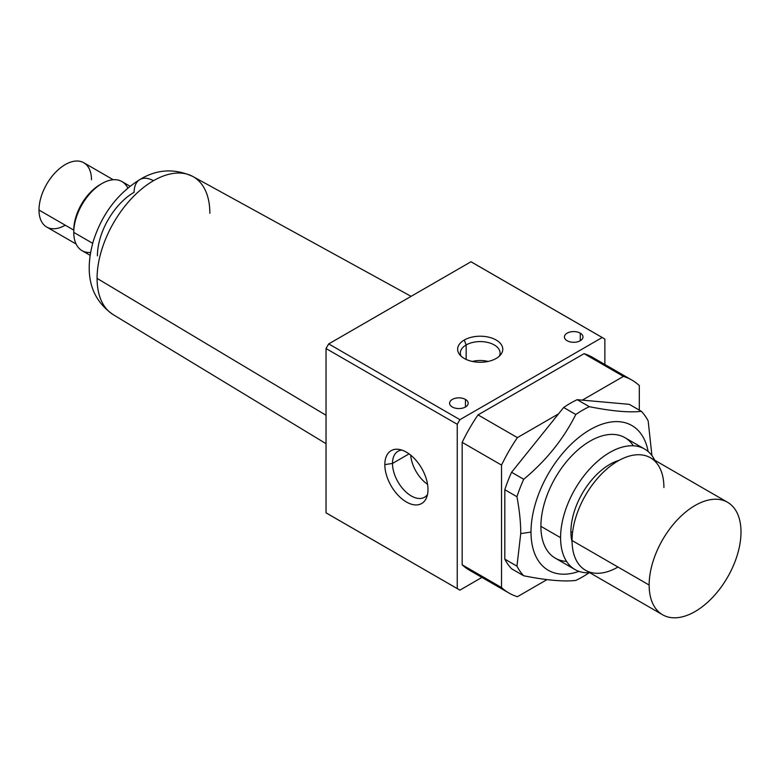 <?xml version="1.0" encoding="UTF-8"?>
<svg xmlns="http://www.w3.org/2000/svg" width="780" height="780" viewBox="0 0 780 780"><rect width="100%" height="100%" fill="white"/><g stroke="black" fill="none" stroke-linecap="round" stroke-linejoin="round"><path stroke-width="1.17" d="M580.261 340.723L580.261 333.148A9.282 5.353 0 0 0 570.151 331.978A9.282 5.353 0 0 0 564.428 336.931A9.282 5.353 0 0 0 567.138 340.723A9.282 5.353 180 0 1 567.138 333.148A9.282 5.353 180 0 1 580.261 333.148A9.282 5.353 180 0 1 580.261 340.723A9.282 5.353 180 0 1 567.138 340.723A9.282 5.353 0 0 0 577.249 341.884A9.282 5.353 0 0 0 582.982 336.931A9.282 5.353 0 0 0 580.261 333.148L580.261 340.723M465.445 407.004L465.445 399.428A9.282 5.353 0 0 0 455.335 398.268A9.282 5.353 0 0 0 449.611 403.221A9.282 5.353 0 0 0 452.332 407.004A9.282 5.353 180 0 1 452.332 399.428A9.282 5.353 180 0 1 465.445 399.428A9.282 5.353 180 0 1 465.445 407.004A9.282 5.353 180 0 1 452.332 407.004A9.282 5.353 0 0 0 462.442 408.164A9.282 5.353 0 0 0 468.166 403.221A9.282 5.353 0 0 0 465.445 399.428L465.445 407.004M392.496 463.437L384.823 464.627A30.517 17.618 -120 0 0 402.49 499.327A30.517 17.618 -120 0 0 426.562 497.611A30.517 17.618 -120 0 0 427.986 489.538A30.517 17.618 60 0 1 406.399 501.998A30.517 17.618 60 0 1 384.823 464.627A30.517 17.618 60 0 1 406.399 452.166A30.517 17.618 60 0 1 427.986 489.538A30.517 17.618 -120 0 0 398.707 449.358A30.517 17.618 -120 0 0 384.823 464.627L392.496 463.437A26.549 15.327 -120 0 0 404.079 490.152A26.549 15.327 -120 0 0 424.534 497.26A26.549 15.327 -120 0 0 427.489 494.54A26.549 15.327 60 0 1 406.38 492.375A26.549 15.327 60 0 1 392.496 463.437L409.052 453.882L392.496 463.437A26.549 15.327 60 0 1 401.827 450.089A26.549 15.327 -120 0 0 397.995 451.279A26.549 15.327 -120 0 0 392.496 463.437M427.557 484.351A26.549 15.327 60 0 1 410.68 455.13A26.549 15.327 -120 0 0 427.557 484.351M97.422 255.85A51.909 29.971 -60 0 1 134.131 192.28A27.836 16.068 60 0 1 139.893 179.536C156.829 169.182 174.476 168.168 192.845 176.485A79.745 46.039 120 0 0 153.465 180.716A79.745 46.039 120 0 0 97.081 278.382L326.03 415.262L97.081 278.382A79.745 46.039 120 0 0 113.11 314.594A79.745 46.039 -60 0 1 97.081 278.382A79.745 46.039 -60 0 1 153.465 180.716A27.836 16.068 -120 0 0 139.893 179.536A27.836 16.068 60 0 1 153.465 180.716A79.745 46.039 -60 0 1 192.845 176.485A79.745 46.039 -60 0 1 209.859 213.272M90.607 252.476A39.897 23.039 -60 0 1 73.768 232.391L92.683 243.311L73.768 232.391A39.897 23.039 120 0 0 82.037 250.653L90.148 255.333M65.247 225.196A37.108 21.43 -60 0 1 39 210.044L73.768 230.12L73.768 232.391L73.768 230.12L39 210.044A37.108 21.43 120 0 0 46.683 227.029L76.109 244.013M130.046 186.235L121.933 181.545A39.897 23.039 120 0 0 91.192 192.241A39.897 23.039 120 0 0 73.768 232.391A39.897 23.039 -60 0 1 101.985 183.524L100.016 184.665A37.108 21.43 120 0 0 73.768 230.12A37.108 21.43 -60 0 1 100.981 184.129M617.984 567.041A64.945 37.498 -60 0 1 572.062 540.53L649.145 585.039L572.062 540.53A64.945 37.498 120 0 0 585.517 570.258L662.6 614.767A64.945 37.498 -60 0 1 649.145 585.039A64.945 37.498 -60 0 1 677.498 519.675A64.945 37.498 -60 0 1 727.545 502.271A64.945 37.498 -60 0 1 741 532.009A64.945 37.498 -60 0 1 712.647 597.363A64.945 37.498 -60 0 1 662.6 614.767M572.53 532.662L570.911 531.716A54.971 31.736 120 0 0 572.081 541.954A54.971 31.736 -60 0 1 570.911 531.716A54.971 31.736 -60 0 1 619.232 460.288A54.971 31.736 120 0 0 570.911 531.716L572.53 532.662M566.572 561.395A69.586 40.18 -60 0 1 540.901 526.325L560.576 537.683L540.901 526.325A69.586 40.18 120 0 0 555.311 558.178L574.996 569.546A69.586 40.18 -60 0 1 560.576 537.683A69.586 40.18 -60 0 1 590.957 467.659A69.586 40.18 -60 0 1 644.582 449.017A69.586 40.18 -60 0 1 654.751 460.239A69.586 40.18 120 0 0 599.567 459.595A69.586 40.18 120 0 0 560.576 537.683A69.586 40.18 120 0 0 589.807 572.734A69.586 40.18 -60 0 1 574.996 569.546M466.157 344.945L466.157 359.434L466.157 344.945A19.87 11.476 180 0 1 490.24 343.151A19.87 11.476 180 0 1 499.346 356.148A19.87 11.476 0 0 0 500.077 353.057A19.87 11.476 0 0 0 487.812 342.459A19.87 11.476 0 0 0 466.157 344.945L464.256 340.031L466.157 344.945A19.87 11.476 0 0 0 460.337 353.057A19.87 11.476 0 0 0 461.077 356.148A19.87 11.476 180 0 1 466.157 344.945M472.31 361.442A19.87 11.476 180 0 1 488.114 361.442A19.87 11.476 0 0 0 472.31 361.442M496.168 358.449A22.561 13.026 0 0 0 500.809 354.559A22.561 13.026 0 0 0 493.009 338.51A22.561 13.026 0 0 0 464.256 340.031A22.561 13.026 0 0 0 459.615 354.559A22.561 13.026 0 0 0 496.168 358.449A22.561 13.026 180 0 1 464.256 358.449A22.561 13.026 180 0 1 464.256 340.031A22.561 13.026 180 0 1 496.168 340.031A22.561 13.026 180 0 1 496.168 358.449M631.888 380.084L592.527 357.357A122.938 70.98 120 0 0 584.074 353.671L623.444 376.399L582.319 400.14L623.444 376.399A122.938 70.98 -60 0 1 631.888 380.084A122.938 70.98 -60 0 1 639.308 385.554L639.308 410.134L639.308 385.554A122.938 70.98 120 0 0 623.444 376.399L584.074 353.671L478.033 414.892L517.403 437.619L478.033 414.892A122.938 70.98 120 0 0 462.169 442.367L501.53 465.094L462.169 442.367L462.169 564.817L501.53 587.545L501.53 465.094A122.938 70.98 -60 0 1 517.403 437.619L558.519 413.878L563.657 407.491A102.063 58.929 -60 0 1 577.19 399.682L629.265 404.332L641.394 411.333A102.063 58.929 -60 0 1 648.17 420.966L651.934 455.627L648.17 420.966A102.063 58.929 120 0 0 641.394 411.333C629.129 412.727 611.764 411.177 589.329 406.682C611.764 411.177 629.129 412.727 641.394 411.333L629.265 404.332L577.19 399.682L589.329 406.682A102.063 58.929 120 0 0 575.796 414.502C563.521 439.033 546.156 460.619 523.721 479.281A102.063 58.929 120 0 0 516.955 496.723C519.519 510.617 520.786 522.922 520.738 533.627L531.005 532.038A83.577 48.253 120 0 0 578.965 571.36A83.577 48.253 -60 0 1 531.005 532.038L520.738 533.627L516.955 566.153A102.063 58.929 120 0 0 523.721 575.776C546.156 580.261 563.521 581.822 575.796 580.427A102.063 58.929 120 0 0 589.095 572.774A102.063 58.929 -60 0 1 575.796 580.427C563.521 581.822 546.156 580.261 523.721 575.776L511.583 568.776A102.063 58.929 -60 0 1 504.816 559.143L516.955 566.153L520.738 533.627C520.786 522.922 519.519 510.617 516.955 496.723L504.816 489.713L504.816 559.143L504.816 489.713A102.063 58.929 -60 0 1 511.583 472.27L523.721 479.281C546.156 460.619 563.521 439.033 575.796 414.502L563.657 407.491L511.583 472.27L558.519 413.878L517.403 437.619A122.938 70.98 120 0 0 501.53 465.094L501.53 587.545A122.938 70.98 120 0 0 517.403 596.71L547.033 579.599L517.403 596.71A122.938 70.98 -60 0 1 508.95 593.014A122.938 70.98 -60 0 1 501.53 587.545L462.169 564.817A122.938 70.98 120 0 0 469.589 570.287L508.95 593.014M531.005 532.038A83.577 48.253 -60 0 1 584.512 433.202A83.577 48.253 -60 0 1 648.141 451.542A83.577 48.253 120 0 0 584.512 433.202A83.577 48.253 120 0 0 531.005 532.038M516.955 566.153L504.816 559.143A102.063 58.929 120 0 0 511.583 568.776L523.721 575.776A102.063 58.929 -60 0 1 516.955 566.153M523.721 479.281L511.583 472.27A102.063 58.929 120 0 0 504.816 489.713L516.955 496.723A102.063 58.929 -60 0 1 523.721 479.281M563.657 407.491L575.796 414.502A102.063 58.929 -60 0 1 589.329 406.682L577.19 399.682A102.063 58.929 120 0 0 563.657 407.491M644.582 449.017L624.897 437.648A69.586 40.18 120 0 0 571.272 456.29A69.586 40.18 120 0 0 540.901 526.325A69.586 40.18 -60 0 1 577.96 449.865A69.586 40.18 -60 0 1 633.321 445.79M727.545 502.271L650.462 457.762A64.945 37.498 120 0 0 600.415 475.166A64.945 37.498 120 0 0 572.062 540.53A64.945 37.498 -60 0 1 617.984 460.98A64.945 37.498 -60 0 1 663.907 487.5M649.145 585.039A64.945 37.498 120 0 0 695.077 611.549A64.945 37.498 120 0 0 741 532.009A64.945 37.498 120 0 0 695.077 505.489A64.945 37.498 120 0 0 649.145 585.039M603.544 338.276L472.329 262.519A144.973 83.704 120 0 0 470.983 261.768L602.199 337.526L470.983 261.768L328.702 343.912L459.917 419.669L328.702 343.912A144.973 83.704 120 0 0 326.03 348.533L457.246 424.291A144.973 83.704 -60 0 1 459.917 419.669L602.199 337.526A144.973 83.704 -60 0 1 603.544 338.276A144.973 83.704 -60 0 1 604.861 339.066L604.861 364.484L604.861 339.066A144.973 83.704 120 0 0 602.199 337.526L459.917 419.669A144.973 83.704 120 0 0 457.246 424.291L457.246 588.588A144.973 83.704 120 0 0 459.917 590.129L481.923 577.414L459.917 590.129A144.973 83.704 -60 0 1 458.572 589.378A144.973 83.704 -60 0 1 457.246 588.588L457.246 424.291L326.03 348.533L326.03 512.831L457.246 588.588L326.03 512.831A144.973 83.704 120 0 0 327.356 513.62L458.572 589.378M478.033 573.983A122.938 70.98 -60 0 1 462.169 564.817L462.169 442.367A122.938 70.98 -60 0 1 478.033 414.892L584.074 353.671A122.938 70.98 -60 0 1 599.947 362.827M113.217 179.732L83.801 162.747A37.108 21.43 120 0 0 55.204 172.692A37.108 21.43 120 0 0 39 210.044A37.108 21.43 -60 0 1 65.247 164.59A37.108 21.43 -60 0 1 91.484 179.741M101.985 183.524A39.897 23.039 -60 0 1 127.793 188.058M328.702 514.371A144.973 83.704 -60 0 1 326.03 512.831L326.03 348.533A144.973 83.704 -60 0 1 328.702 343.912L470.983 261.768A144.973 83.704 -60 0 1 473.645 263.308M139.893 179.536C117.497 193.557 101.965 214.11 93.298 241.186C85.995 267.238 86.229 295.796 113.11 314.594L326.03 443.674M411.089 296.341L192.845 176.485"/></g></svg>
